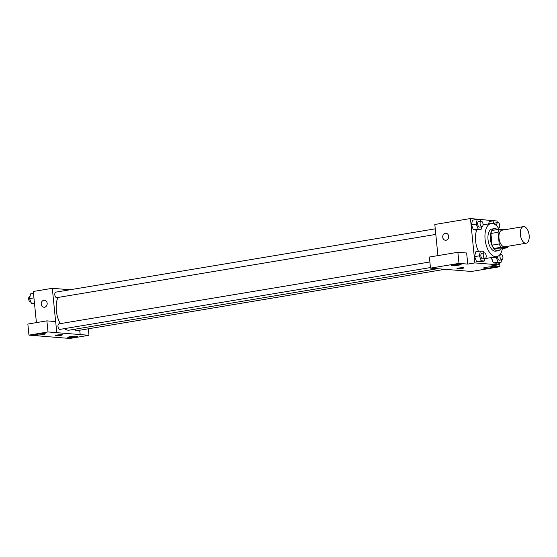 <?xml version="1.0" encoding="UTF-8"?>
<svg xmlns="http://www.w3.org/2000/svg" width="557" height="557" viewBox="0 0 557 557"><rect width="100%" height="100%" fill="white"/><g stroke="black" fill="none" stroke-linecap="round" stroke-linejoin="round"><path stroke-width="0.84" d="M529.15 235.291A8.411 4.303 -99.5 0 1 526.142 243.235A8.411 4.303 -99.5 0 1 520.517 235.646A8.411 4.303 -99.5 0 1 523.378 226.636A8.411 4.303 -99.5 0 1 529.15 235.291M526.142 243.235L504.76 246.8A8.411 4.303 -99.5 0 1 499.128 239.211A8.411 4.303 -99.5 0 1 501.996 230.208L523.378 226.636M505.039 229.7L499.399 229.24A10.855 5.556 -99.5 0 0 498.042 232.283L499.204 243.952A10.855 5.556 -99.5 0 0 501.196 247.266L507.357 247.768A10.855 5.556 -99.5 0 0 508.228 246.222M501.196 247.266L494.073 248.457L500.228 248.958L507.357 247.768M494.073 248.457A10.855 5.556 -99.5 0 1 492.082 245.143L499.204 243.952M499.399 229.24L492.27 230.431A10.855 5.556 -99.5 0 0 490.912 233.467L492.082 245.143M497.401 229.575A11.217 5.744 80.5 0 0 494.407 228.628A11.217 5.744 80.5 0 0 490.48 239.928A11.217 5.744 80.5 0 0 497.359 250.782A11.217 5.744 80.5 0 0 498.097 250.754A11.217 5.744 80.5 0 0 500.625 248.888M498.097 250.754L495.723 251.151A11.217 5.744 -99.5 0 1 494.985 251.179A11.217 5.744 -99.5 0 1 488.106 240.325A11.217 5.744 -99.5 0 1 492.033 229.024L494.407 228.628M490.912 233.467L498.042 232.283M502.393 248.596A16.821 8.613 -99.5 0 1 496.642 256.686A16.821 8.613 -99.5 0 1 485.384 241.508A16.821 8.613 -99.5 0 1 491.107 223.496A16.821 8.613 -99.5 0 1 499.169 229.275M496.642 256.686L487.138 258.267A16.821 8.613 -99.5 0 1 485.558 258.253M478.498 251.402A16.821 8.613 -99.5 0 1 476.722 230.048M493.892 220.739L470.449 218.539L474.884 262.911L498.292 264.812L498.097 262.89M496.21 256.756L496.12 257.188L491.371 257.975L491.455 257.55L493.328 262.953L496.287 263.189L501.042 262.396L501.572 259.854M483.97 252.948L483.33 251.332L480.378 251.089L475.622 251.882L474.627 256.617L476.59 261.588L479.549 261.832L484.298 261.038L484.834 258.49M480.802 221.226L480.162 219.604L477.21 219.367L472.454 220.161L471.466 224.889L473.422 229.867L476.381 230.104L481.137 229.31L481.666 226.762M489.192 221.519L488.698 223.9L489.192 221.519L493.948 220.725L493.328 223.67M445.99 233.272A3.502 2.987 -85.4 0 0 445.356 233.299A3.502 2.987 94.6 0 1 445.99 233.272A3.502 2.987 94.6 0 1 448.677 237.004A3.502 2.987 94.6 0 1 445.419 240.255A3.502 2.987 94.6 0 1 442.711 236.892A3.502 2.987 94.6 0 1 445.356 233.299A3.502 2.987 -85.4 0 0 442.718 236.892A3.502 2.987 -85.4 0 0 445.419 240.255M457.868 252.293L458.975 263.384L430.505 268.133L429.398 257.042L457.868 252.293L466.648 253.003L467.755 264.095L474.884 262.911M437.92 255.621L434.815 224.485L470.449 218.539M499.538 262.646L499.942 266.712L471.473 271.468L430.505 268.133M458.801 265.139A4.909 0.536 174.3 0 0 461.119 264.443A4.909 0.536 174.3 0 0 456.183 264.394A4.909 0.536 174.3 0 0 451.351 265.417A4.909 0.536 174.3 0 0 453.878 265.633A4.909 0.536 174.3 0 0 458.801 265.139M467.755 264.095L458.975 263.384M499.942 266.712L491.163 266.002L498.292 264.812M490.989 267.757A4.909 0.536 174.3 0 0 493.307 267.061A4.909 0.536 174.3 0 0 488.371 267.012A4.909 0.536 174.3 0 0 483.546 268.035A4.909 0.536 174.3 0 0 486.066 268.251A4.909 0.536 174.3 0 0 490.989 267.757M456.963 268.565A3.502 0.383 174.3 0 0 457.485 268.711A3.502 0.383 -5.7 0 1 456.963 268.571A3.502 0.383 -5.7 0 1 460.416 267.84A3.502 0.383 -5.7 0 1 463.939 267.875A3.502 0.383 -5.7 0 1 461.419 268.495A3.502 0.383 -5.7 0 1 457.485 268.718A3.502 0.383 174.3 0 0 461.419 268.495A3.502 0.383 174.3 0 0 463.939 267.868M437.537 268.704L69.353 330.134A18.952 9.706 -99.5 0 1 64.41 328.637M60.281 323.638A18.952 9.706 -99.5 0 1 57.991 297.452M430.45 267.562L59.912 329.389A2.806 1.434 -99.5 0 1 58.032 326.855A2.806 1.434 -99.5 0 1 58.986 323.854L429.886 261.971M444.869 269.31L76.65 330.747A2.806 1.434 -99.5 0 1 75.028 329.187M435.804 234.413L56.744 297.661A2.806 1.434 -99.5 0 1 54.864 295.133A2.806 1.434 -99.5 0 1 55.818 292.133L435.247 228.823M80.152 334.576L47.999 331.951L28.957 335.133L69.924 338.461L88.967 335.286L80.152 334.576L79.721 330.238M70.098 289.751L52.316 288.303L55.637 321.57M55.456 335.558A3.502 0.383 174.3 0 0 57.267 335.711A3.502 0.383 174.3 0 0 60.776 335.356A3.502 0.383 -5.7 0 1 57.26 335.718A3.502 0.383 -5.7 0 1 55.456 335.558A3.502 0.383 -5.7 0 1 58.91 334.827A3.502 0.383 -5.7 0 1 62.433 334.861A3.502 0.383 -5.7 0 1 60.776 335.363A3.502 0.383 174.3 0 0 62.433 334.861M43.035 334.506A4.909 0.536 -5.7 0 1 38.12 335.008A4.909 0.536 -5.7 0 1 35.592 334.785A4.909 0.536 -5.7 0 1 40.417 333.761A4.909 0.536 -5.7 0 1 45.354 333.81A4.909 0.536 -5.7 0 1 43.035 334.506M75.223 337.124A4.909 0.536 -5.7 0 1 70.307 337.626A4.909 0.536 -5.7 0 1 67.78 337.403A4.909 0.536 -5.7 0 1 72.612 336.379A4.909 0.536 -5.7 0 1 77.548 336.428A4.909 0.536 -5.7 0 1 75.223 337.124M88.326 328.804L88.967 335.286M79.755 330.231L80.194 334.569M56.779 332.668L55.672 321.577L46.892 320.86L27.85 324.035L28.957 335.133M46.892 320.86L47.999 331.951M52.316 288.303L33.309 291.471L36.414 322.607M44.476 300.258A3.502 2.987 -85.4 0 0 43.85 300.286A3.502 2.987 94.6 0 1 44.476 300.258A3.502 2.987 94.6 0 1 47.171 303.997A3.502 2.987 94.6 0 1 43.912 307.248A3.502 2.987 94.6 0 1 41.204 303.878A3.502 2.987 94.6 0 1 43.85 300.286A3.502 2.987 -85.4 0 0 41.204 303.878A3.502 2.987 -85.4 0 0 43.912 307.248M33.497 293.4L30.558 293.887L29.57 298.622L31.526 303.593L34.541 303.823M29.57 298.622L33.949 297.891M31.526 303.593L34.471 303.105M30.893 301.978L30.607 302.019A2.806 1.434 -99.5 0 1 28.734 299.492A2.806 1.434 -99.5 0 1 29.688 296.491L30.022 296.435M497.54 222.584L496.907 220.969L493.948 220.725M494.512 224.186A2.806 1.434 -99.5 0 1 495.452 222.932L497.826 222.535A2.806 1.434 -99.5 0 1 499.747 225.425A2.806 1.434 -99.5 0 1 498.745 228.071A2.806 1.434 -99.5 0 1 498.418 228.05M497.046 226.274A2.806 1.434 -99.5 0 1 497.826 222.535M477.21 219.367L476.214 224.095L478.178 229.073L481.137 229.31M482.007 226.706L479.633 227.103A2.806 1.434 -99.5 0 1 477.753 224.575A2.806 1.434 -99.5 0 1 478.707 221.575L481.088 221.178A2.806 1.434 -99.5 0 1 483.01 224.06A2.806 1.434 -99.5 0 1 482.007 226.706A2.806 1.434 -99.5 0 1 480.134 224.179A2.806 1.434 -99.5 0 1 481.088 221.178M472.454 220.161L471.466 224.889L476.214 224.095M471.466 224.889L473.422 229.867L478.178 229.073M473.422 229.867L476.381 230.104M496.12 257.188L498.083 262.159L501.042 262.396M500.708 254.312L500.499 253.783M501.913 259.792A2.806 1.434 -99.5 0 1 500.033 257.264A2.806 1.434 -99.5 0 1 500.994 254.264A2.806 1.434 -99.5 0 1 502.915 257.146A2.806 1.434 -99.5 0 1 501.913 259.792L499.538 260.189A2.806 1.434 -99.5 0 1 497.603 256.408M491.371 257.975L493.328 262.953L498.083 262.159M493.328 262.953L496.287 263.189M480.378 251.089L479.382 255.823L481.345 260.794L484.298 261.038M485.175 258.434L482.801 258.831A2.806 1.434 -99.5 0 1 480.921 256.304A2.806 1.434 -99.5 0 1 481.875 253.296L484.249 252.899A2.806 1.434 -99.5 0 1 486.177 255.788A2.806 1.434 -99.5 0 1 485.175 258.434A2.806 1.434 -99.5 0 1 483.295 255.907A2.806 1.434 -99.5 0 1 484.249 252.899M475.622 251.882L474.627 256.617L479.382 255.823M474.627 256.617L476.59 261.588L481.345 260.794M476.59 261.588L479.549 261.832M483.03 224.84L491.107 223.496M500.061 254.417L500.994 254.264"/></g></svg>
